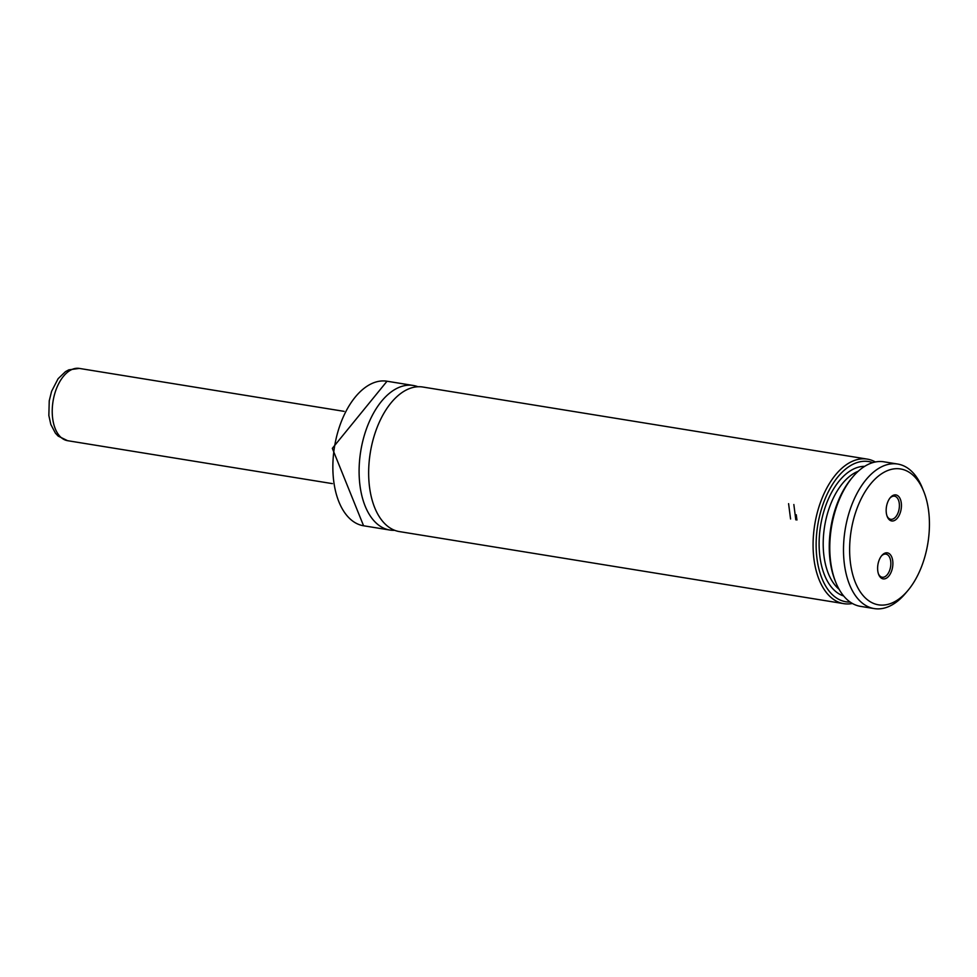 <?xml version="1.0" encoding="UTF-8"?>
<svg xmlns="http://www.w3.org/2000/svg" width="977" height="977" viewBox="0 0 977 977"><rect width="100%" height="100%" fill="white"/><g stroke="black" fill="none" stroke-linecap="round" stroke-linejoin="round"><path stroke-width="1.47" d="M875.355 461.987A73.226 41.339 99.2 0 0 867.246 459.105L422.821 387.026A73.226 41.339 99.2 0 0 370.014 454.5A73.226 41.339 99.2 0 0 399.373 531.586L843.798 603.652A73.226 41.339 99.2 0 0 852.408 603.481M881.352 556.072A11.712 6.619 -80.8 0 1 885.931 554.106A11.712 6.619 -80.8 0 1 890.633 566.44A11.712 6.619 -80.8 0 1 882.182 577.236A11.712 6.619 -80.8 0 1 878.457 573.926M892.648 566.721A13.177 7.437 -80.8 0 1 886.334 578.225A13.177 7.437 -80.8 0 1 878.689 574.537A13.177 7.437 -80.8 0 1 877.859 564.999A13.177 7.437 -80.8 0 1 881.767 555.559A13.177 7.437 -80.8 0 1 890.035 554.325A13.177 7.437 -80.8 0 1 892.648 566.721M887.018 515.99A11.712 6.619 99.2 0 0 890.731 519.3A11.712 6.619 99.2 0 0 899.182 508.504A11.712 6.619 99.2 0 0 894.492 496.169A11.712 6.619 99.2 0 0 889.913 498.136M886.408 507.063A13.177 7.437 99.2 0 0 887.238 516.601A13.177 7.437 99.2 0 0 894.883 520.289A13.177 7.437 99.2 0 0 901.197 508.785A13.177 7.437 99.2 0 0 898.584 496.389A13.177 7.437 99.2 0 0 890.316 497.623A13.177 7.437 99.2 0 0 886.408 507.063M928.15 541.405A68.83 38.86 99.2 0 0 923.802 491.59A68.83 38.86 99.2 0 0 883.892 472.355A68.83 38.86 99.2 0 0 850.906 532.38A68.83 38.86 99.2 0 0 864.56 597.167A68.83 38.86 99.2 0 0 907.731 590.706A68.83 38.86 99.2 0 0 928.15 541.405M923.802 491.59L922.41 488.121A73.226 41.339 99.2 0 0 897.668 464.038A73.226 41.339 99.2 0 0 844.861 531.512A73.226 41.339 99.2 0 0 874.232 608.586A73.226 41.339 99.2 0 0 905.313 593.564L907.731 590.706M897.668 464.038L883.953 461.816A73.226 41.339 99.2 0 0 852.86 476.837A73.226 41.339 99.2 0 0 831.146 529.29A73.226 41.339 99.2 0 0 835.762 582.28A73.226 41.339 99.2 0 0 860.505 606.363L874.232 608.586M872.779 462.622A71.028 40.094 99.2 0 0 817.456 527.006A71.028 40.094 99.2 0 0 850.161 602.064M867.246 459.105A73.226 41.339 99.2 0 0 814.439 526.579A73.226 41.339 99.2 0 0 843.798 603.652M417.961 386.745A73.226 41.339 99.2 0 0 413.271 385.475A73.226 41.339 99.2 0 0 360.464 452.949A73.226 41.339 99.2 0 0 389.835 530.035A73.226 41.339 99.2 0 0 394.684 530.316M852.86 476.837L851.651 478.266A71.028 40.094 99.2 0 0 835.066 580.546L835.762 582.28M795.791 519.837L793.849 504.523M788.586 503.668L790.564 518.982M796.255 514.745L796.939 520.02M363.578 525.773L332.339 448.345L387.026 381.225A73.226 41.339 99.2 0 0 334.219 448.699A73.226 41.339 99.2 0 0 363.578 525.773L389.835 530.035M864.669 466.347A65.899 37.211 99.2 0 0 820.595 525.711A65.899 37.211 99.2 0 0 843.652 595.97M858.221 471.268A62.968 35.551 99.2 0 0 824.612 526.371A62.968 35.551 99.2 0 0 839.084 589.265M67.584 440.688L58.156 436.096L55.42 433.165L50.828 424.482L48.85 415.506L49.241 400.802L51.598 391.313L58.107 378.71L65.483 371.639L68.793 369.843L79.308 368.414A36.613 20.676 99.2 0 0 52.575 417.667A36.613 20.676 99.2 0 0 67.584 440.688L332.375 483.627M387.026 381.225L413.271 385.475M79.308 368.414L344.099 411.354"/></g></svg>
